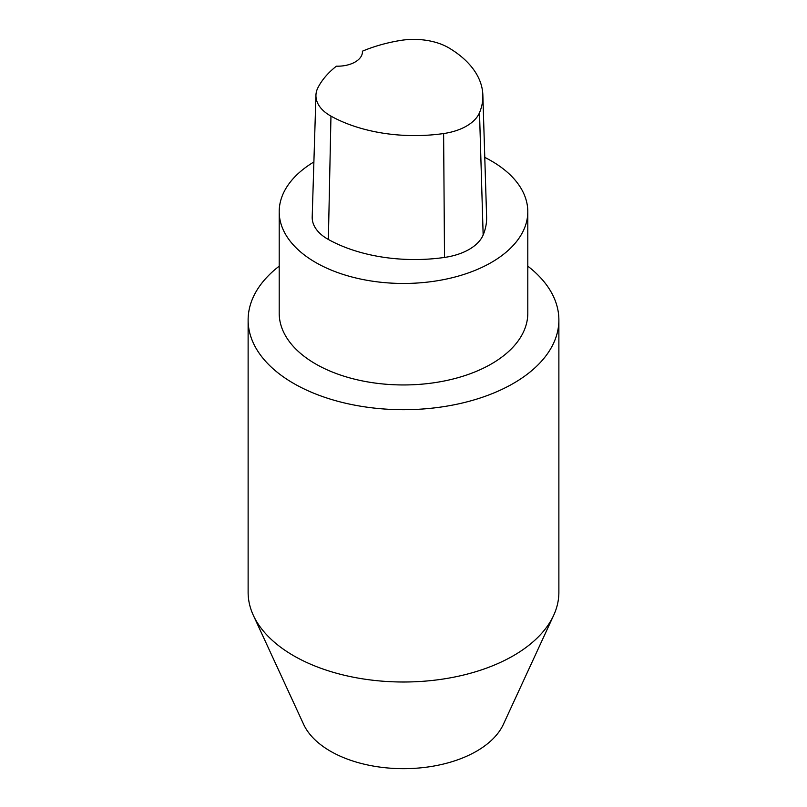 <?xml version="1.0" encoding="UTF-8"?>
<svg xmlns="http://www.w3.org/2000/svg" width="807" height="807" viewBox="0 0 807 807"><rect width="100%" height="100%" fill="white"/><g stroke="black" fill="none" stroke-linecap="round" stroke-linejoin="round"><path stroke-width="1.21" d="M279.202 266.159A155.378 89.708 0 0 0 248.122 319.986L248.122 592.298A155.378 89.708 0 0 0 253.358 615.378L303.634 724.363A103.346 59.668 0 0 0 330.426 751.196A103.346 59.668 0 0 0 430.323 766.63A103.346 59.668 0 0 0 503.366 724.363L553.642 615.378A155.378 89.708 0 0 0 558.878 592.298L558.878 319.986A155.378 89.708 0 0 0 527.798 266.159M253.358 615.378A155.378 89.708 0 0 0 293.627 655.728A155.378 89.708 0 0 0 443.83 678.929A155.378 89.708 0 0 0 553.642 615.378M248.122 319.986A155.378 89.708 0 0 0 293.627 383.416A155.378 89.708 0 0 0 462.956 402.864A155.378 89.708 0 0 0 558.878 319.986M313.883 161.965A124.298 71.762 0 0 0 279.202 211.696L279.202 313.187A124.298 71.762 0 0 0 315.608 363.937A124.298 71.762 0 0 0 451.073 379.492A124.298 71.762 0 0 0 527.798 313.187L527.798 211.696A124.298 71.762 0 0 0 484.775 157.395M279.202 211.696A124.298 71.762 0 0 0 315.608 262.436A124.298 71.762 0 0 0 451.073 278.001A124.298 71.762 0 0 0 527.798 211.696M362.414 51.194A120.556 69.604 180 0 1 400.211 40.491A49.086 28.336 180 0 1 449.136 48.057A120.556 69.604 180 0 1 482.858 95.115L486.611 216.871A124.298 71.762 180 0 1 483.151 234.988A52.828 30.505 180 0 1 444.516 257.433A124.298 71.762 180 0 1 328.368 239.467A52.828 30.505 180 0 1 312.198 216.962L315.94 95.206A49.086 28.336 180 0 1 317.938 87.701A120.556 69.604 180 0 1 336.398 66.184A24.856 14.355 180 0 0 362.444 51.84A24.856 14.355 180 0 0 362.414 51.194L362.414 52.526M482.858 95.115A120.556 69.604 180 0 1 479.509 112.687A49.086 28.336 180 0 1 443.618 133.548A120.556 69.604 180 0 1 330.961 116.117A49.086 28.336 180 0 1 315.94 95.206M479.509 112.687L483.151 234.988M443.618 133.548L444.516 257.433M330.961 116.117L328.368 239.467"/></g></svg>
